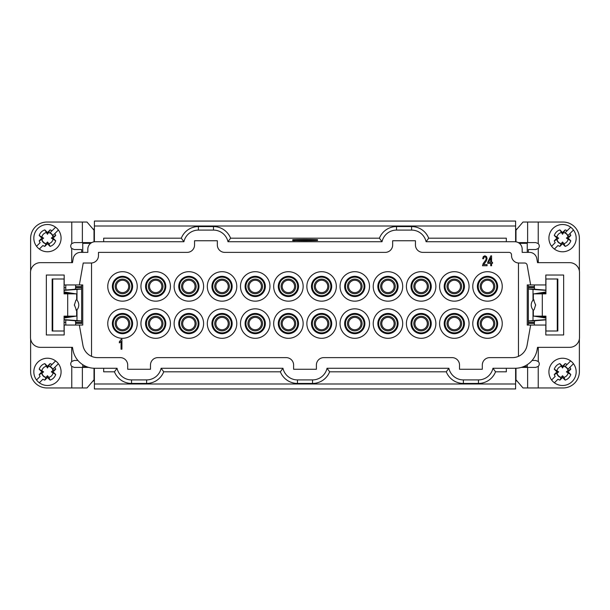<?xml version="1.0" encoding="UTF-8"?>
<svg xmlns="http://www.w3.org/2000/svg" width="610" height="610" viewBox="0 0 610 610"><rect width="100%" height="100%" fill="white"/><g stroke="black" fill="none" stroke-linecap="round" stroke-linejoin="round"><path stroke-width="0.91" d="M292.838 240.668L293.273 240.668M293.471 240.614L294.394 240.668L293.471 240.614M293.639 240.668L294.096 240.645M294.645 240.668L295.08 240.668M292.739 240.645L295.179 240.645L292.739 240.645M309.308 240.18L308.187 240.134M301.302 239.966L302.415 240.18L301.302 239.966M317.535 239.89A25.193 1.319 0 0 0 292.777 239.89L292.777 239.661A21.098 1.106 180 0 1 317.535 239.661L317.535 239.715A21.098 1.106 0 0 0 292.777 239.715L292.777 239.89M292.777 240.485L292.777 240.256A25.193 1.319 0 0 0 317.535 240.256L317.535 240.485A21.098 1.106 180 0 1 292.777 240.485L292.777 240.31A25.193 1.319 180 0 0 317.535 240.31L317.535 240.485M310.803 239.966L313.281 240.02M313.975 239.966L317.429 240.18L313.975 239.966M379.412 238.197L382.012 241.728L227.987 241.728L230.588 238.197L379.412 238.197A18.392 18.392 0 0 1 396.515 226.562L396.515 230.092L411.59 230.092L411.59 226.562L396.515 226.562M297.985 240.18L300.455 239.966L297.985 240.111M293.997 240.02L292.922 240.18C297.329 240.096 297.322 240.035 292.884 239.982L295.141 240.096M293.997 240.073L292.922 240.172C297.329 240.096 297.322 240.035 292.884 239.982M302.979 240.134L305.854 240.18L302.979 240.134M428.693 238.197L506.323 238.197L506.323 241.728L426.093 241.728L428.693 238.197A18.392 18.392 0 0 0 411.59 226.562M515.61 241.781L515.61 226.005L94.39 226.005L94.39 221.056L515.61 221.056L515.61 226.005M94.39 241.781L94.39 226.005M103.677 238.197L181.307 238.197L183.907 241.728L103.677 241.728L103.677 238.197M230.588 238.197A18.392 18.392 0 0 0 213.485 226.562L198.41 226.562A18.392 18.392 0 0 0 181.307 238.197M463.379 379.908L463.379 383.438A18.392 18.392 0 0 1 446.276 371.803L448.876 368.272A14.861 14.861 0 0 0 463.379 379.908L478.446 379.908A14.861 14.861 0 0 0 492.956 368.272L495.549 371.803L506.323 371.803L506.323 368.272L515.137 368.272A22.288 22.288 0 0 0 537.082 349.85L537.524 347.342L569.595 347.342A9.905 9.905 0 0 0 579.5 337.437L579.5 272.563A9.905 9.905 0 0 0 569.595 262.658L537.524 262.658L536.8 258.518A7.427 7.427 0 0 0 529.48 252.38L522.175 252.38L522.175 249.162A7.427 7.427 0 0 0 514.741 241.728L506.323 241.728M103.677 241.728L95.259 241.728A7.427 7.427 0 0 0 87.825 249.162L87.825 252.38L80.52 252.38A7.427 7.427 0 0 0 73.2 258.518L72.476 262.658L40.405 262.658A9.905 9.905 0 0 0 30.5 272.563L30.5 337.437A9.905 9.905 0 0 0 40.405 347.342L72.476 347.342L72.918 349.85A22.288 22.288 0 0 0 94.863 368.272L103.677 368.272L103.677 371.803L114.451 371.803L117.044 368.272L103.677 368.272M82.754 252.38L82.754 243.337L90.638 243.337M527.246 364.688L527.246 366.663L523.456 366.663M198.41 226.562L198.41 230.092L213.485 230.092L213.485 226.562M426.093 241.728A14.861 14.861 0 0 0 411.59 230.092M396.515 230.092A14.861 14.861 0 0 0 382.012 241.728M198.41 230.092A14.861 14.861 0 0 0 183.907 241.728M227.987 241.728A14.861 14.861 0 0 0 213.485 230.092M519.362 243.337L527.246 243.337L527.246 252.38M545.82 325.061L527.246 325.061L527.246 284.939L545.82 284.939L545.82 275.034L563.655 275.034L563.655 334.966L545.82 334.966L545.82 325.061M82.754 325.061L82.754 284.939L82.754 325.061L64.18 325.061L64.18 334.966L46.345 334.966L46.345 275.034L64.18 275.034L64.18 284.939L79.353 284.939L83.219 263.024L91.043 263.024A7.427 7.427 0 0 0 98.477 255.598L98.477 252.38L187.125 252.38A7.427 7.427 0 0 0 194.559 244.945L194.559 240.737L217.335 240.737L217.335 244.945A7.427 7.427 0 0 0 224.77 252.38L385.23 252.38A7.427 7.427 0 0 0 392.665 244.945L392.665 240.737L415.44 240.737L415.44 244.945A7.427 7.427 0 0 0 422.875 252.38L509.045 252.38A2.478 2.478 0 0 1 511.523 254.858L511.523 255.598A7.427 7.427 0 0 0 518.957 263.024L524.699 263.024A2.478 2.478 0 0 1 527.139 265.075L530.647 284.939M79.353 325.061L82.93 345.344A14.861 14.861 0 0 0 97.562 357.62L120.269 357.62A7.427 7.427 0 0 1 127.696 365.054L127.696 369.263L150.479 369.263L150.479 365.054A7.427 7.427 0 0 1 157.906 357.62L286.181 357.62A7.427 7.427 0 0 1 293.608 365.054L293.608 369.263L316.392 369.263L316.392 365.054A7.427 7.427 0 0 1 323.818 357.62L452.094 357.62A7.427 7.427 0 0 1 459.521 365.054L459.521 369.263L482.304 369.263L482.304 365.054A7.427 7.427 0 0 1 489.731 357.62L512.438 357.62A14.861 14.861 0 0 0 527.07 345.344L530.647 325.061M563.655 334.966L545.82 334.966M545.82 275.034L563.655 275.034M117.044 368.272A14.861 14.861 0 0 0 131.554 379.908L146.621 379.908A14.861 14.861 0 0 0 161.124 368.272L163.724 371.803A18.392 18.392 0 0 1 146.621 383.438L146.621 379.908M282.964 368.272A14.861 14.861 0 0 0 297.466 379.908L297.466 383.438A18.392 18.392 0 0 1 280.364 371.803L282.964 368.272L161.124 368.272M297.466 379.908L312.534 379.908A14.861 14.861 0 0 0 327.036 368.272L329.636 371.803A18.392 18.392 0 0 1 312.534 383.438L312.534 379.908M448.876 368.272L327.036 368.272M506.323 368.272L492.956 368.272M490.722 263.375L487.718 263.375L487.718 262.262L490.882 255.842L491.576 255.842L491.576 262.262L492.514 262.262L492.514 263.375L491.576 263.375L491.576 265.754L490.722 265.754L490.722 263.375L487.718 263.375L487.718 262.262L490.882 255.842L491.576 255.842L491.576 262.262L492.514 262.262L492.514 263.375L491.576 263.375L491.576 265.754L490.722 265.754L490.722 263.375M121.916 349.202L121.916 339.259L121.367 339.259L119.362 341.745L119.362 342.919L121.062 341.455L121.062 349.202L121.916 349.202L121.062 349.202L121.062 341.455L119.362 342.919L119.362 341.745L121.367 339.259L121.916 339.259L121.916 349.202M487.085 265.754L482.502 265.754L483.158 263.589L485.804 259.99L486.2 258.526L485.842 257.306L484.897 256.81L483.913 257.336L483.539 258.8L482.662 258.671L483.341 256.535L484.912 255.803L486.49 256.596L487.077 258.556L486.338 260.935L483.684 264.58L487.085 264.58L487.085 265.754L482.502 265.754L483.158 263.589L485.804 259.99L486.2 258.526L485.842 257.306L484.897 256.81L483.913 257.336L483.539 258.8L482.662 258.671L483.341 256.535L484.912 255.803L486.49 256.596L487.077 258.556L486.338 260.935L483.684 264.58L487.085 264.58L487.085 265.754M207.308 323.575A14.731 14.731 0 0 1 229.413 310.81A14.731 14.731 0 0 1 229.413 336.331A14.731 14.731 0 0 1 207.308 323.575M140.94 323.575A14.731 14.731 0 0 1 163.045 310.81A14.731 14.731 0 0 1 163.045 336.331A14.731 14.731 0 0 1 140.94 323.575M439.589 323.575A14.731 14.731 0 0 1 461.686 310.81A14.731 14.731 0 0 1 461.686 336.331A14.731 14.731 0 0 1 439.589 323.575M373.221 323.575A14.731 14.731 0 0 1 395.326 310.81A14.731 14.731 0 0 1 395.326 336.331A14.731 14.731 0 0 1 373.221 323.575M340.037 323.575A14.731 14.731 0 0 1 362.142 310.81A14.731 14.731 0 0 1 362.142 336.331A14.731 14.731 0 0 1 340.037 323.575M273.676 323.575A14.731 14.731 0 0 1 295.774 310.81A14.731 14.731 0 0 1 295.774 336.331A14.731 14.731 0 0 1 273.676 323.575M140.94 286.425A14.731 14.731 0 0 1 163.045 273.669A14.731 14.731 0 0 1 163.045 299.19A14.731 14.731 0 0 1 140.94 286.425M273.676 286.425A14.731 14.731 0 0 1 295.774 273.669A14.731 14.731 0 0 1 295.774 299.19A14.731 14.731 0 0 1 273.676 286.425M472.773 286.425A14.731 14.731 0 0 1 494.87 273.669A14.731 14.731 0 0 1 494.87 299.19A14.731 14.731 0 0 1 472.773 286.425M340.037 286.425A14.731 14.731 0 0 1 362.142 273.669A14.731 14.731 0 0 1 362.142 299.19A14.731 14.731 0 0 1 340.037 286.425M174.125 286.425A14.731 14.731 0 0 1 196.229 273.669A14.731 14.731 0 0 1 196.229 299.19A14.731 14.731 0 0 1 174.125 286.425M439.589 286.425A14.731 14.731 0 0 1 461.686 273.669A14.731 14.731 0 0 1 461.686 299.19A14.731 14.731 0 0 1 439.589 286.425M306.861 286.425A14.731 14.731 0 0 1 328.958 273.669A14.731 14.731 0 0 1 328.958 299.19A14.731 14.731 0 0 1 306.861 286.425M207.308 286.425A14.731 14.731 0 0 1 229.413 273.669A14.731 14.731 0 0 1 229.413 299.19A14.731 14.731 0 0 1 207.308 286.425M373.221 286.425A14.731 14.731 0 0 1 395.326 273.669A14.731 14.731 0 0 1 395.326 299.19A14.731 14.731 0 0 1 373.221 286.425M240.492 286.425A14.731 14.731 0 0 1 262.59 273.669A14.731 14.731 0 0 1 262.59 299.19A14.731 14.731 0 0 1 240.492 286.425M406.405 286.425A14.731 14.731 0 0 1 428.51 273.669A14.731 14.731 0 0 1 428.51 299.19A14.731 14.731 0 0 1 406.405 286.425M107.764 286.425A14.731 14.731 0 0 1 129.861 273.669A14.731 14.731 0 0 1 129.861 299.19A14.731 14.731 0 0 1 107.764 286.425M306.861 323.575A14.731 14.731 0 0 1 328.958 310.81A14.731 14.731 0 0 1 328.958 336.331A14.731 14.731 0 0 1 306.861 323.575M240.492 323.575A14.731 14.731 0 0 1 262.59 310.81A14.731 14.731 0 0 1 262.59 336.331A14.731 14.731 0 0 1 240.492 323.575M406.405 323.575A14.731 14.731 0 0 1 428.51 310.81A14.731 14.731 0 0 1 428.51 336.331A14.731 14.731 0 0 1 406.405 323.575M472.773 323.575A14.731 14.731 0 0 1 494.87 310.81A14.731 14.731 0 0 1 494.87 336.331A14.731 14.731 0 0 1 472.773 323.575M174.125 323.575A14.731 14.731 0 0 1 196.229 310.81A14.731 14.731 0 0 1 196.229 336.331A14.731 14.731 0 0 1 174.125 323.575M107.764 323.575A14.731 14.731 0 0 1 129.861 310.81A14.731 14.731 0 0 1 129.861 336.331A14.731 14.731 0 0 1 107.764 323.575M444.202 323.575A10.118 10.118 0 0 1 459.383 314.813A10.118 10.118 0 0 1 459.383 332.336A10.118 10.118 0 0 1 444.202 323.575M445.033 323.575A9.287 9.287 0 0 0 458.964 331.611A9.287 9.287 0 0 0 458.964 315.53A9.287 9.287 0 0 0 445.033 323.575M447.016 323.575A7.305 7.305 0 0 0 457.973 329.896A7.305 7.305 0 0 0 457.973 317.246A7.305 7.305 0 0 0 447.016 323.575M460.512 323.575A6.191 6.191 0 0 0 451.225 318.214A6.191 6.191 0 0 0 451.225 328.935A6.191 6.191 0 0 0 460.512 323.575A6.191 6.191 0 0 1 454.32 329.766A6.191 6.191 0 0 1 448.129 323.575A6.191 6.191 0 0 1 454.32 317.383A6.191 6.191 0 0 1 460.512 323.575A6.191 6.191 0 0 1 454.32 329.766A6.191 6.191 0 0 1 448.129 323.575A6.191 6.191 0 0 1 454.32 317.383A6.191 6.191 0 0 1 460.512 323.575M477.386 323.575A10.118 10.118 0 0 1 492.567 314.813A10.118 10.118 0 0 1 492.567 332.336A10.118 10.118 0 0 1 477.386 323.575M478.217 323.575A9.287 9.287 0 0 0 492.148 331.611A9.287 9.287 0 0 0 492.148 315.53A9.287 9.287 0 0 0 478.217 323.575M480.2 323.575A7.305 7.305 0 0 0 491.157 329.896A7.305 7.305 0 0 0 491.157 317.246A7.305 7.305 0 0 0 480.2 323.575M477.386 286.425A10.118 10.118 0 0 1 492.567 277.664A10.118 10.118 0 0 1 492.567 295.187A10.118 10.118 0 0 1 477.386 286.425M478.217 286.425A9.287 9.287 0 0 1 492.148 278.389A9.287 9.287 0 0 1 492.148 294.47A9.287 9.287 0 0 1 478.217 286.425M480.2 286.425A7.305 7.305 0 0 1 491.157 280.104A7.305 7.305 0 0 1 491.157 292.754A7.305 7.305 0 0 1 480.2 286.425M444.202 286.425A10.118 10.118 0 0 1 459.383 277.664A10.118 10.118 0 0 1 459.383 295.187A10.118 10.118 0 0 1 444.202 286.425M445.033 286.425A9.287 9.287 0 0 1 458.964 278.389A9.287 9.287 0 0 1 458.964 294.47A9.287 9.287 0 0 1 445.033 286.425M447.016 286.425A7.305 7.305 0 0 1 457.973 280.104A7.305 7.305 0 0 1 457.973 292.754A7.305 7.305 0 0 1 447.016 286.425M411.018 286.425A10.118 10.118 0 0 1 426.199 277.664A10.118 10.118 0 0 1 426.199 295.187A10.118 10.118 0 0 1 411.018 286.425M411.857 286.425A9.287 9.287 0 0 1 425.78 278.389A9.287 9.287 0 0 1 425.78 294.47A9.287 9.287 0 0 1 411.857 286.425M413.832 286.425A7.305 7.305 0 0 1 424.789 280.104A7.305 7.305 0 0 1 424.789 292.754A7.305 7.305 0 0 1 413.832 286.425M411.018 323.575A10.118 10.118 0 0 1 426.199 314.813A10.118 10.118 0 0 1 426.199 332.336A10.118 10.118 0 0 1 411.018 323.575M411.857 323.575A9.287 9.287 0 0 0 425.78 331.611A9.287 9.287 0 0 0 425.78 315.53A9.287 9.287 0 0 0 411.857 323.575M413.832 323.575A7.305 7.305 0 0 0 424.789 329.896A7.305 7.305 0 0 0 424.789 317.246A7.305 7.305 0 0 0 413.832 323.575M377.842 286.425A10.118 10.118 0 0 1 393.015 277.664A10.118 10.118 0 0 1 393.015 295.187A10.118 10.118 0 0 1 377.842 286.425M378.673 286.425A9.287 9.287 0 0 1 392.596 278.389A9.287 9.287 0 0 1 392.596 294.47A9.287 9.287 0 0 1 378.673 286.425M380.655 286.425A7.305 7.305 0 0 1 391.612 280.104A7.305 7.305 0 0 1 391.612 292.754A7.305 7.305 0 0 1 380.655 286.425M344.658 323.575A10.118 10.118 0 0 1 359.831 314.813A10.118 10.118 0 0 1 359.831 332.336A10.118 10.118 0 0 1 344.658 323.575M345.489 323.575A9.287 9.287 0 0 0 359.42 331.611A9.287 9.287 0 0 0 359.42 315.53A9.287 9.287 0 0 0 345.489 323.575M347.471 323.575A7.305 7.305 0 0 0 358.428 329.896A7.305 7.305 0 0 0 358.428 317.246A7.305 7.305 0 0 0 347.471 323.575M377.842 323.575A10.118 10.118 0 0 1 393.015 314.813A10.118 10.118 0 0 1 393.015 332.336A10.118 10.118 0 0 1 377.842 323.575M378.673 323.575A9.287 9.287 0 0 0 392.596 331.611A9.287 9.287 0 0 0 392.596 315.53A9.287 9.287 0 0 0 378.673 323.575M380.655 323.575A7.305 7.305 0 0 0 391.612 329.896A7.305 7.305 0 0 0 391.612 317.246A7.305 7.305 0 0 0 380.655 323.575M344.658 286.425A10.118 10.118 0 0 1 359.831 277.664A10.118 10.118 0 0 1 359.831 295.187A10.118 10.118 0 0 1 344.658 286.425M345.489 286.425A9.287 9.287 0 0 1 359.42 278.389A9.287 9.287 0 0 1 359.42 294.47A9.287 9.287 0 0 1 345.489 286.425M347.471 286.425A7.305 7.305 0 0 1 358.428 280.104A7.305 7.305 0 0 1 358.428 292.754A7.305 7.305 0 0 1 347.471 286.425M311.474 286.425A10.118 10.118 0 0 1 326.647 277.664A10.118 10.118 0 0 1 326.647 295.187A10.118 10.118 0 0 1 311.474 286.425M312.305 286.425A9.287 9.287 0 0 1 326.236 278.389A9.287 9.287 0 0 1 326.236 294.47A9.287 9.287 0 0 1 312.305 286.425M314.287 286.425A7.305 7.305 0 0 1 325.244 280.104A7.305 7.305 0 0 1 325.244 292.754A7.305 7.305 0 0 1 314.287 286.425M311.474 323.575A10.118 10.118 0 0 1 326.647 314.813A10.118 10.118 0 0 1 326.647 332.336A10.118 10.118 0 0 1 311.474 323.575M312.305 323.575A9.287 9.287 0 0 0 326.236 331.611A9.287 9.287 0 0 0 326.236 315.53A9.287 9.287 0 0 0 312.305 323.575M314.287 323.575A7.305 7.305 0 0 0 325.244 329.896A7.305 7.305 0 0 0 325.244 317.246A7.305 7.305 0 0 0 314.287 323.575M278.29 323.575A10.118 10.118 0 0 1 293.471 314.813A10.118 10.118 0 0 1 293.471 332.336A10.118 10.118 0 0 1 278.29 323.575M279.121 323.575A9.287 9.287 0 0 0 293.052 331.611A9.287 9.287 0 0 0 293.052 315.53A9.287 9.287 0 0 0 279.121 323.575M281.103 323.575A7.305 7.305 0 0 0 292.06 329.896A7.305 7.305 0 0 0 292.06 317.246A7.305 7.305 0 0 0 281.103 323.575M278.29 286.425A10.118 10.118 0 0 1 293.471 277.664A10.118 10.118 0 0 1 293.471 295.187A10.118 10.118 0 0 1 278.29 286.425M279.121 286.425A9.287 9.287 0 0 1 293.052 278.389A9.287 9.287 0 0 1 293.052 294.47A9.287 9.287 0 0 1 279.121 286.425M281.103 286.425A7.305 7.305 0 0 1 292.06 280.104A7.305 7.305 0 0 1 292.06 292.754A7.305 7.305 0 0 1 281.103 286.425M245.106 286.425A10.118 10.118 0 0 1 260.287 277.664A10.118 10.118 0 0 1 260.287 295.187A10.118 10.118 0 0 1 245.106 286.425M245.937 286.425A9.287 9.287 0 0 1 259.868 278.389A9.287 9.287 0 0 1 259.868 294.47A9.287 9.287 0 0 1 245.937 286.425M247.919 286.425A7.305 7.305 0 0 1 258.876 280.104A7.305 7.305 0 0 1 258.876 292.754A7.305 7.305 0 0 1 247.919 286.425M245.106 323.575A10.118 10.118 0 0 1 260.287 314.813A10.118 10.118 0 0 1 260.287 332.336A10.118 10.118 0 0 1 245.106 323.575M245.937 323.575A9.287 9.287 0 0 0 259.868 331.611A9.287 9.287 0 0 0 259.868 315.53A9.287 9.287 0 0 0 245.937 323.575M247.919 323.575A7.305 7.305 0 0 0 258.876 329.896A7.305 7.305 0 0 0 258.876 317.246A7.305 7.305 0 0 0 247.919 323.575M211.929 286.425A10.118 10.118 0 0 1 227.103 277.664A10.118 10.118 0 0 1 227.103 295.187A10.118 10.118 0 0 1 211.929 286.425M212.76 286.425A9.287 9.287 0 0 1 226.684 278.389A9.287 9.287 0 0 1 226.684 294.47A9.287 9.287 0 0 1 212.76 286.425M214.735 286.425A7.305 7.305 0 0 1 225.692 280.104A7.305 7.305 0 0 1 225.692 292.754A7.305 7.305 0 0 1 214.735 286.425M211.929 323.575A10.118 10.118 0 0 1 227.103 314.813A10.118 10.118 0 0 1 227.103 332.336A10.118 10.118 0 0 1 211.929 323.575M212.76 323.575A9.287 9.287 0 0 0 226.684 331.611A9.287 9.287 0 0 0 226.684 315.53A9.287 9.287 0 0 0 212.76 323.575M214.735 323.575A7.305 7.305 0 0 0 225.692 329.896A7.305 7.305 0 0 0 225.692 317.246A7.305 7.305 0 0 0 214.735 323.575M178.745 323.575A10.118 10.118 0 0 1 193.919 314.813A10.118 10.118 0 0 1 193.919 332.336A10.118 10.118 0 0 1 178.745 323.575M179.576 323.575A9.287 9.287 0 0 0 193.507 331.611A9.287 9.287 0 0 0 193.507 315.53A9.287 9.287 0 0 0 179.576 323.575M181.559 323.575A7.305 7.305 0 0 0 192.516 329.896A7.305 7.305 0 0 0 192.516 317.246A7.305 7.305 0 0 0 181.559 323.575M178.745 286.425A10.118 10.118 0 0 1 193.919 277.664A10.118 10.118 0 0 1 193.919 295.187A10.118 10.118 0 0 1 178.745 286.425M179.576 286.425A9.287 9.287 0 0 1 193.507 278.389A9.287 9.287 0 0 1 193.507 294.47A9.287 9.287 0 0 1 179.576 286.425M181.559 286.425A7.305 7.305 0 0 1 192.516 280.104A7.305 7.305 0 0 1 192.516 292.754A7.305 7.305 0 0 1 181.559 286.425M145.561 286.425A10.118 10.118 0 0 1 160.735 277.664A10.118 10.118 0 0 1 160.735 295.187A10.118 10.118 0 0 1 145.561 286.425M146.392 286.425A9.287 9.287 0 0 1 160.323 278.389A9.287 9.287 0 0 1 160.323 294.47A9.287 9.287 0 0 1 146.392 286.425M148.375 286.425A7.305 7.305 0 0 1 159.332 280.104A7.305 7.305 0 0 1 159.332 292.754A7.305 7.305 0 0 1 148.375 286.425M161.871 286.425A6.191 6.191 0 0 0 152.584 281.065A6.191 6.191 0 0 0 152.584 291.786A6.191 6.191 0 0 0 161.871 286.425A6.191 6.191 0 0 1 155.68 292.617A6.191 6.191 0 0 1 149.488 286.425A6.191 6.191 0 0 1 155.68 280.234A6.191 6.191 0 0 1 161.871 286.425A6.191 6.191 0 0 1 155.68 292.617A6.191 6.191 0 0 1 149.488 286.425A6.191 6.191 0 0 1 155.68 280.234A6.191 6.191 0 0 1 161.871 286.425M112.377 286.425A10.118 10.118 0 0 1 127.551 277.664A10.118 10.118 0 0 1 127.551 295.187A10.118 10.118 0 0 1 112.377 286.425M113.208 286.425A9.287 9.287 0 0 1 127.139 278.389A9.287 9.287 0 0 1 127.139 294.47A9.287 9.287 0 0 1 113.208 286.425M115.191 286.425A7.305 7.305 0 0 1 126.148 280.104A7.305 7.305 0 0 1 126.148 292.754A7.305 7.305 0 0 1 115.191 286.425M128.687 286.425A6.191 6.191 0 0 0 119.4 281.065A6.191 6.191 0 0 0 119.4 291.786A6.191 6.191 0 0 0 128.687 286.425A6.191 6.191 0 0 1 122.496 292.617A6.191 6.191 0 0 1 116.304 286.425A6.191 6.191 0 0 1 122.496 280.234A6.191 6.191 0 0 1 128.687 286.425A6.191 6.191 0 0 1 122.496 292.617A6.191 6.191 0 0 1 116.304 286.425A6.191 6.191 0 0 1 122.496 280.234A6.191 6.191 0 0 1 128.687 286.425M112.377 323.575A10.118 10.118 0 0 1 127.551 314.813A10.118 10.118 0 0 1 127.551 332.336A10.118 10.118 0 0 1 112.377 323.575M113.208 323.575A9.287 9.287 0 0 0 127.139 331.611A9.287 9.287 0 0 0 127.139 315.53A9.287 9.287 0 0 0 113.208 323.575M115.191 323.575A7.305 7.305 0 0 0 126.148 329.896A7.305 7.305 0 0 0 126.148 317.246A7.305 7.305 0 0 0 115.191 323.575M145.561 323.575A10.118 10.118 0 0 1 160.735 314.813A10.118 10.118 0 0 1 160.735 332.336A10.118 10.118 0 0 1 145.561 323.575M146.392 323.575A9.287 9.287 0 0 0 160.323 331.611A9.287 9.287 0 0 0 160.323 315.53A9.287 9.287 0 0 0 146.392 323.575M148.375 323.575A7.305 7.305 0 0 0 159.332 329.896A7.305 7.305 0 0 0 159.332 317.246A7.305 7.305 0 0 0 148.375 323.575M94.39 383.995L515.61 383.995L515.61 388.944L94.39 388.944L94.39 368.265M515.61 383.995L515.61 368.265M495.549 371.803A18.392 18.392 0 0 1 478.446 383.438L478.446 379.908M463.379 383.438L478.446 383.438M446.276 371.803L329.636 371.803M297.466 383.438L312.534 383.438M280.364 371.803L163.724 371.803M131.554 379.908L131.554 383.438L146.621 383.438M131.554 383.438A18.392 18.392 0 0 1 114.451 371.803M518.957 263.024L518.462 263.009L518.462 356.347M579.378 271L579.378 238.388A16.34 16.34 70.2 0 0 563.03 222.04L538.226 222.04L538.226 243.581L535.793 242.597L518.226 242.597M535.793 360.472L532.072 360.472L535.793 360.472L538.264 361.501A3.469 3.469 -109.8 0 1 538.218 366.412L538.226 387.96L563.03 387.96A16.34 16.34 70.2 0 0 579.378 371.612L579.378 339M86.544 366.663L82.754 366.663L82.754 364.688M82.754 284.939L79.353 284.939M64.18 334.966L46.345 334.966M46.345 275.034L64.18 275.034M91.043 263.024L91.538 263.024L91.538 356.347M30.622 339L30.622 371.612A16.34 16.34 -68.2 0 0 46.97 387.96L71.774 387.96L71.774 366.419A3.469 3.469 111.8 0 1 71.736 361.501L74.206 360.472L77.927 360.472L74.206 360.472M81.633 249.528L81.633 252.38L81.633 249.528L74.206 249.528L71.736 248.499A3.469 3.469 111.8 0 1 71.782 243.588L71.774 222.04L46.97 222.04A16.34 16.34 -68.2 0 0 30.622 238.388L30.622 271M94.39 381.029L93.025 380.945M516.975 380.945L515.61 381.029M93.025 229.055L94.39 228.971M515.61 228.971L516.975 229.055M522.297 242.597L522.297 243.337M87.703 242.597L87.703 243.337M64.073 290.131L73.581 289.392A5.002 0.465 -2.8 0 0 75.51 289.041L75.678 284.939L75.693 286.677L81.633 286.677L81.618 284.939L81.633 323.605M81.633 323.323L75.693 323.323L75.693 325.061L75.51 320.959L81.542 321.035A10.919 0.465 -178.7 0 0 76.99 320.608L64.073 319.61M65.788 284.939L65.788 289.994M65.788 320.006L65.788 325.061M71.782 366.412L74.206 367.403L82.38 367.403L82.38 387.96L87.001 387.96L94.016 379.786L94.016 368.257M82.38 367.403L88.709 367.403M82.38 387.96L71.774 387.96M75.693 322.446L81.633 322.515L81.542 321.035M64.073 319.869L73.581 320.608A5.002 0.465 2.8 0 1 75.51 320.959M73.581 320.608L76.99 320.608L76.99 309.827M64.073 318.062L75.907 316.14L70.424 316.14L64.073 317.177M76.654 310.177L76.654 316.14L64.073 316.14L64.073 331.001L52.734 331.001L52.734 278.999L52.163 278.999L52.163 331.001L52.734 331.001M67.13 316.14L70.707 316.14M52.734 278.999L64.073 278.999L64.073 293.86L76.654 293.86L76.654 299.823M70.417 293.852L64.073 292.823M75.907 293.86L64.073 291.938M75.93 309.865C76.685 310.864 76.166 309.247 74.389 305L75.93 300.135M76.99 300.173L76.99 289.392L73.581 289.392M64.073 290.39L76.99 289.392A10.919 0.465 -1.3 0 0 81.542 288.965L81.633 287.485L75.693 287.554M75.51 289.041L81.542 288.965M91.774 242.597L74.206 242.597L71.782 243.588M94.016 241.834L94.016 230.214L87.001 222.04L82.38 222.04L82.38 242.597M71.774 222.04L82.38 222.04M75.693 284.939L75.693 286.677L75.693 284.939M360.967 286.425A6.191 6.191 0 0 1 354.776 292.617A6.191 6.191 0 0 1 348.584 286.425A6.191 6.191 0 0 1 354.776 280.234A6.191 6.191 0 0 1 360.967 286.425A6.191 6.191 0 0 1 354.776 292.617A6.191 6.191 0 0 1 348.584 286.425A6.191 6.191 0 0 1 354.776 280.234A6.191 6.191 0 0 1 360.967 286.425M261.415 286.425A6.191 6.191 0 0 1 255.224 292.617A6.191 6.191 0 0 1 249.032 286.425A6.191 6.191 0 0 1 255.224 280.234A6.191 6.191 0 0 1 261.415 286.425A6.191 6.191 0 0 1 255.224 292.617A6.191 6.191 0 0 1 249.032 286.425A6.191 6.191 0 0 1 255.224 280.234A6.191 6.191 0 0 1 261.415 286.425M116.304 323.575A6.191 6.191 0 0 1 122.496 317.383A6.191 6.191 0 0 1 128.687 323.575A6.191 6.191 0 0 1 122.496 329.766A6.191 6.191 0 0 1 116.304 323.575A6.191 6.191 0 0 1 122.496 317.383A6.191 6.191 0 0 1 128.687 323.575A6.191 6.191 0 0 1 122.496 329.766A6.191 6.191 0 0 1 116.304 323.575M249.032 323.575A6.191 6.191 0 0 1 255.224 317.383A6.191 6.191 0 0 1 261.415 323.575A6.191 6.191 0 0 1 255.224 329.766A6.191 6.191 0 0 1 249.032 323.575A6.191 6.191 0 0 1 255.224 317.383A6.191 6.191 0 0 1 261.415 323.575A6.191 6.191 0 0 1 255.224 329.766A6.191 6.191 0 0 1 249.032 323.575M348.584 323.575A6.191 6.191 0 0 1 354.776 317.383A6.191 6.191 0 0 1 360.967 323.575A6.191 6.191 0 0 1 354.776 329.766A6.191 6.191 0 0 1 348.584 323.575A6.191 6.191 0 0 1 354.776 317.383A6.191 6.191 0 0 1 360.967 323.575A6.191 6.191 0 0 1 354.776 329.766A6.191 6.191 0 0 1 348.584 323.575M195.055 286.425A6.191 6.191 0 0 1 188.864 292.617A6.191 6.191 0 0 1 182.672 286.425A6.191 6.191 0 0 1 188.864 280.234A6.191 6.191 0 0 1 195.055 286.425A6.191 6.191 0 0 1 188.864 292.617A6.191 6.191 0 0 1 182.672 286.425A6.191 6.191 0 0 1 188.864 280.234A6.191 6.191 0 0 1 195.055 286.425M327.784 286.425A6.191 6.191 0 0 1 321.592 292.617A6.191 6.191 0 0 1 315.4 286.425A6.191 6.191 0 0 1 321.592 280.234A6.191 6.191 0 0 1 327.784 286.425A6.191 6.191 0 0 1 321.592 292.617A6.191 6.191 0 0 1 315.4 286.425A6.191 6.191 0 0 1 321.592 280.234A6.191 6.191 0 0 1 327.784 286.425M294.599 286.425A6.191 6.191 0 0 1 288.408 292.617A6.191 6.191 0 0 1 282.216 286.425A6.191 6.191 0 0 1 288.408 280.234A6.191 6.191 0 0 1 294.599 286.425A6.191 6.191 0 0 1 288.408 292.617A6.191 6.191 0 0 1 282.216 286.425A6.191 6.191 0 0 1 288.408 280.234A6.191 6.191 0 0 1 294.599 286.425M228.231 286.425A6.191 6.191 0 0 1 222.04 292.617A6.191 6.191 0 0 1 215.856 286.425A6.191 6.191 0 0 1 222.04 280.234A6.191 6.191 0 0 1 228.231 286.425A6.191 6.191 0 0 1 222.04 292.617A6.191 6.191 0 0 1 215.856 286.425A6.191 6.191 0 0 1 222.04 280.234A6.191 6.191 0 0 1 228.231 286.425M149.488 323.575A6.191 6.191 0 0 1 155.68 317.383A6.191 6.191 0 0 1 161.871 323.575A6.191 6.191 0 0 1 155.68 329.766A6.191 6.191 0 0 1 149.488 323.575A6.191 6.191 0 0 1 155.68 317.383A6.191 6.191 0 0 1 161.871 323.575A6.191 6.191 0 0 1 155.68 329.766A6.191 6.191 0 0 1 149.488 323.575M182.672 323.575A6.191 6.191 0 0 1 188.864 317.383A6.191 6.191 0 0 1 195.055 323.575A6.191 6.191 0 0 1 188.864 329.766A6.191 6.191 0 0 1 182.672 323.575A6.191 6.191 0 0 1 188.864 317.383A6.191 6.191 0 0 1 195.055 323.575A6.191 6.191 0 0 1 188.864 329.766A6.191 6.191 0 0 1 182.672 323.575M215.856 323.575A6.191 6.191 0 0 1 222.04 317.383A6.191 6.191 0 0 1 228.231 323.575A6.191 6.191 0 0 1 222.04 329.766A6.191 6.191 0 0 1 215.856 323.575A6.191 6.191 0 0 1 222.04 317.383A6.191 6.191 0 0 1 228.231 323.575A6.191 6.191 0 0 1 222.04 329.766A6.191 6.191 0 0 1 215.856 323.575M381.768 323.575A6.191 6.191 0 0 1 387.96 317.383A6.191 6.191 0 0 1 394.144 323.575A6.191 6.191 0 0 1 387.96 329.766A6.191 6.191 0 0 1 381.768 323.575A6.191 6.191 0 0 1 387.96 317.383A6.191 6.191 0 0 1 394.144 323.575A6.191 6.191 0 0 1 387.96 329.766A6.191 6.191 0 0 1 381.768 323.575M414.945 323.575A6.191 6.191 0 0 1 421.136 317.383A6.191 6.191 0 0 1 427.328 323.575A6.191 6.191 0 0 1 421.136 329.766A6.191 6.191 0 0 1 414.945 323.575A6.191 6.191 0 0 1 421.136 317.383A6.191 6.191 0 0 1 427.328 323.575A6.191 6.191 0 0 1 421.136 329.766A6.191 6.191 0 0 1 414.945 323.575M394.144 286.425A6.191 6.191 0 0 1 387.96 292.617A6.191 6.191 0 0 1 381.768 286.425A6.191 6.191 0 0 1 387.96 280.234A6.191 6.191 0 0 1 394.144 286.425A6.191 6.191 0 0 1 387.96 292.617A6.191 6.191 0 0 1 381.768 286.425A6.191 6.191 0 0 1 387.96 280.234A6.191 6.191 0 0 1 394.144 286.425M427.328 286.425A6.191 6.191 0 0 1 421.136 292.617A6.191 6.191 0 0 1 414.945 286.425A6.191 6.191 0 0 1 421.136 280.234A6.191 6.191 0 0 1 427.328 286.425A6.191 6.191 0 0 1 421.136 292.617A6.191 6.191 0 0 1 414.945 286.425A6.191 6.191 0 0 1 421.136 280.234A6.191 6.191 0 0 1 427.328 286.425M460.512 286.425A6.191 6.191 0 0 1 454.32 292.617A6.191 6.191 0 0 1 448.129 286.425A6.191 6.191 0 0 1 454.32 280.234A6.191 6.191 0 0 1 460.512 286.425A6.191 6.191 0 0 1 454.32 292.617A6.191 6.191 0 0 1 448.129 286.425A6.191 6.191 0 0 1 454.32 280.234A6.191 6.191 0 0 1 460.512 286.425M493.696 286.425A6.191 6.191 0 0 1 487.504 292.617A6.191 6.191 0 0 1 481.313 286.425A6.191 6.191 0 0 1 487.504 280.234A6.191 6.191 0 0 1 493.696 286.425A6.191 6.191 0 0 1 487.504 292.617A6.191 6.191 0 0 1 481.313 286.425A6.191 6.191 0 0 1 487.504 280.234A6.191 6.191 0 0 1 493.696 286.425M481.313 323.575A6.191 6.191 0 0 1 487.504 317.383A6.191 6.191 0 0 1 493.696 323.575A6.191 6.191 0 0 1 487.504 329.766A6.191 6.191 0 0 1 481.313 323.575A6.191 6.191 0 0 1 487.504 317.383A6.191 6.191 0 0 1 493.696 323.575A6.191 6.191 0 0 1 487.504 329.766A6.191 6.191 0 0 1 481.313 323.575M528.367 325.061L528.367 284.939M527.62 242.597L527.62 222.04L522.999 222.04L515.984 230.214L515.984 241.834M527.62 222.04L538.226 222.04M538.218 243.588A3.469 3.469 -109.8 0 1 538.264 248.499L535.793 249.528L528.367 249.528L528.367 252.38M545.927 319.869L536.419 320.608A5.002 0.465 177.2 0 0 534.49 320.959L528.458 321.035L528.367 322.515L528.367 286.677L534.307 286.677L534.314 284.939L534.49 289.041L528.458 288.965A10.919 0.465 1.3 0 0 533.01 289.392L545.927 290.39M534.307 287.554L528.367 287.485L528.458 288.965M545.927 290.131L536.419 289.392A5.002 0.465 -177.2 0 1 534.49 289.041M536.419 289.392L533.01 289.392L533.01 300.173M539.583 293.852L545.927 292.823M545.927 291.938L534.093 293.86M533.346 299.823L533.346 293.86L545.927 293.86L545.927 278.999L557.265 278.999L557.265 331.001L557.837 331.001L557.837 278.999L557.265 278.999M557.265 331.001L545.927 331.001L545.927 316.14L542.305 316.14L542.305 293.86L539.293 293.86M539.293 316.14L542.87 316.14M545.927 318.062L534.093 316.14L539.575 316.14L545.927 317.177M542.305 316.14L533.346 316.14L533.346 310.177M534.07 300.135C533.315 299.136 533.834 300.753 535.611 305L534.07 309.865M533.01 309.827L533.01 320.608L536.419 320.608M545.927 319.61L533.01 320.608A10.919 0.465 178.7 0 0 528.458 321.035M534.307 322.446L528.367 322.515L528.367 323.323L534.307 323.323L534.307 325.061L534.49 320.959M521.291 367.403L535.793 367.403L538.218 366.412M515.984 368.257L515.984 379.786L522.999 387.96L527.62 387.96L527.62 367.403M538.226 387.96L527.62 387.96M528.367 297.078L528.367 312.922M282.216 323.575A6.191 6.191 0 0 1 288.408 317.383A6.191 6.191 0 0 1 294.599 323.575A6.191 6.191 0 0 1 288.408 329.766A6.191 6.191 0 0 1 282.216 323.575A6.191 6.191 0 0 1 288.408 317.383A6.191 6.191 0 0 1 294.599 323.575A6.191 6.191 0 0 1 288.408 329.766A6.191 6.191 0 0 1 282.216 323.575M315.4 323.575A6.191 6.191 0 0 1 321.592 317.383A6.191 6.191 0 0 1 327.784 323.575A6.191 6.191 0 0 1 321.592 329.766A6.191 6.191 0 0 1 315.4 323.575A6.191 6.191 0 0 1 321.592 317.383A6.191 6.191 0 0 1 327.784 323.575A6.191 6.191 0 0 1 321.592 329.766A6.191 6.191 0 0 1 315.4 323.575M41.953 373.259L43.592 371.864L39.208 369.21A8.67 8.67 0 0 1 44.812 363.606L47.466 367.99L50.111 363.606A8.67 8.67 0 0 1 52.025 364.49L55.594 360.929A13.618 13.618 0 0 0 36.531 379.984L40.092 376.423A8.67 8.67 0 0 1 39.208 374.51L41.953 373.259A5.681 5.681 0 0 0 46.063 377.369L44.812 380.114A8.67 8.67 0 0 1 42.898 379.229L39.337 382.79A13.618 13.618 0 0 0 58.392 363.735L52.834 369.294A5.947 5.947 0 0 0 50.028 366.496L52.025 364.49L50.028 366.496M55.594 360.929A13.618 13.618 0 0 1 58.392 363.735M39.337 382.79A13.618 13.618 0 0 1 36.531 379.984M42.098 374.426A5.947 5.947 0 0 0 44.896 377.232M46.063 366.351A5.681 5.681 0 0 0 41.953 370.461M52.834 369.294L54.831 367.296A8.67 8.67 0 0 1 55.716 369.21L52.971 370.461A5.681 5.681 0 0 0 48.861 366.351M52.971 370.461L51.331 371.864L55.716 374.51A8.67 8.67 0 0 1 50.111 380.114L47.466 377.46L44.812 380.114M50.111 380.114L48.861 377.369A5.681 5.681 -12.8 0 0 52.971 373.259M48.861 377.369L47.466 375.729L46.063 377.369M47.466 375.729L47.466 377.46M55.716 369.21L53.062 371.864L55.716 374.51M53.062 371.864L51.331 371.864M47.466 367.99L47.466 366.259L50.111 363.606M44.812 363.606L47.466 366.259M39.208 374.51L41.861 371.864L39.208 369.21M41.861 371.864L43.592 371.864M41.953 239.539L43.592 238.136L39.208 235.49A8.67 8.67 0 0 1 44.812 229.886L47.466 234.27L50.111 229.886A8.67 8.67 0 0 1 52.025 230.771L55.594 227.21A13.618 13.618 0 0 0 36.531 246.265L40.092 242.704A8.67 8.67 0 0 1 39.208 240.79L41.953 239.539A5.681 5.681 0 0 0 46.063 243.649L44.812 246.394A8.67 8.67 0 0 1 42.898 245.51L39.337 249.071A13.618 13.618 0 0 0 58.392 230.016L52.834 235.574A5.947 5.947 0 0 0 50.028 232.768L52.025 230.771L50.028 232.768M55.594 227.21A13.618 13.618 0 0 1 58.392 230.016M39.337 249.071A13.618 13.618 0 0 1 36.531 246.265M42.098 240.706A5.947 5.947 0 0 0 44.896 243.504M46.063 232.631A5.681 5.681 0 0 0 41.953 236.741M52.834 235.574L54.831 233.577A8.67 8.67 0 0 1 55.716 235.49L52.971 236.741A5.681 5.681 0 0 0 48.861 232.631M52.971 236.741L51.331 238.136L55.716 240.79A8.67 8.67 0 0 1 50.111 246.394L47.466 243.741L44.812 246.394M50.111 246.394L48.861 243.649A5.681 5.681 -12.8 0 0 52.971 239.539M48.861 243.649L47.466 242.01L46.063 243.649M47.466 242.01L47.466 243.741M55.716 235.49L53.062 238.136L55.716 240.79M53.062 238.136L51.331 238.136M47.466 234.27L47.466 232.54L50.111 229.886M44.812 229.886L47.466 232.54M39.208 240.79L41.861 238.136L39.208 235.49M41.861 238.136L43.592 238.136M557.029 373.259L558.668 371.864L554.284 369.21A8.67 8.67 0 0 1 559.888 363.606L562.534 367.99L565.188 363.606A8.67 8.67 0 0 1 567.102 364.49L570.663 360.929A13.618 13.618 0 0 0 551.608 379.984L555.169 376.423A8.67 8.67 0 0 1 554.284 374.51L557.029 373.259A5.681 5.681 0 0 0 561.139 377.369L559.888 380.114A8.67 8.67 0 0 1 557.975 379.229L554.406 382.79A13.618 13.618 0 0 0 573.469 363.735L567.902 369.294A5.947 5.947 0 0 0 565.104 366.496L567.102 364.49L565.104 366.496M570.663 360.929A13.618 13.618 0 0 1 573.469 363.735M554.406 382.79A13.618 13.618 0 0 1 551.608 379.984M557.166 374.426A5.947 5.947 0 0 0 559.972 377.232M561.139 366.351A5.681 5.681 0 0 0 557.029 370.461M567.902 369.294L569.908 367.296A8.67 8.67 0 0 1 570.792 369.21L568.047 370.461A5.681 5.681 0 0 0 563.937 366.351M568.047 370.461L566.408 371.864L570.792 374.51A8.67 8.67 0 0 1 565.188 380.114L562.534 377.46L559.888 380.114M565.188 380.114L563.937 377.369A5.681 5.681 -12.8 0 0 568.047 373.259M563.937 377.369L562.534 375.729L561.139 377.369M562.534 375.729L562.534 377.46M570.792 369.21L568.139 371.864L570.792 374.51M568.139 371.864L566.408 371.864M562.534 367.99L562.534 366.259L565.188 363.606M559.888 363.606L562.534 366.259M554.284 374.51L556.938 371.864L554.284 369.21M556.938 371.864L558.668 371.864M557.029 239.539L558.668 238.136L554.284 235.49A8.67 8.67 0 0 1 559.888 229.886L562.534 234.27L565.188 229.886A8.67 8.67 0 0 1 567.102 230.771L570.663 227.21A13.618 13.618 0 0 0 551.608 246.265L555.169 242.704A8.67 8.67 0 0 1 554.284 240.79L557.029 239.539A5.681 5.681 0 0 0 561.139 243.649L559.888 246.394A8.67 8.67 0 0 1 557.975 245.51L554.406 249.071A13.618 13.618 0 0 0 573.469 230.016L567.902 235.574A5.947 5.947 0 0 0 565.104 232.768L567.102 230.771L565.104 232.768M570.663 227.21A13.618 13.618 0 0 1 573.469 230.016M554.406 249.071A13.618 13.618 0 0 1 551.608 246.265M557.166 240.706A5.947 5.947 0 0 0 559.972 243.504M561.139 232.631A5.681 5.681 0 0 0 557.029 236.741M567.902 235.574L569.908 233.577A8.67 8.67 0 0 1 570.792 235.49L568.047 236.741A5.681 5.681 0 0 0 563.937 232.631M568.047 236.741L566.408 238.136L570.792 240.79A8.67 8.67 0 0 1 565.188 246.394L562.534 243.741L559.888 246.394M565.188 246.394L563.937 243.649A5.681 5.681 -12.8 0 0 568.047 239.539M563.937 243.649L562.534 242.01L561.139 243.649M562.534 242.01L562.534 243.741M570.792 235.49L568.139 238.136L570.792 240.79M568.139 238.136L566.408 238.136M562.534 234.27L562.534 232.54L565.188 229.886M559.888 229.886L562.534 232.54M554.284 240.79L556.938 238.136L554.284 235.49M556.938 238.136L558.668 238.136M488.557 262.262L490.722 262.262L490.722 257.801L488.557 262.262L490.722 262.262L490.722 257.801L488.557 262.262M313.975 240.18L317.429 240.18M309.994 240.02L310.803 240.02M298.343 239.966L296.91 240.18M299.38 240.088L298.343 240.02M300.455 240.18L299.38 240.02M292.884 240.081L292.884 240.027C297.322 240.081 297.329 240.149 292.922 240.226M301.302 240.18L302.415 240.18M302.979 240.18L303.856 240.134M305.854 240.18L304.977 240.134M303.856 240.02L304.977 240.02M307.303 239.966L306.464 240.02M307.913 240.088L307.303 240.02M74.351 304.786A0.48 0.45 -90 0 1 74.336 305.236M535.649 305.213A0.48 0.45 90 0 1 535.664 304.764M71.728 361.501L71.728 347.342M67.695 316.14L67.695 293.86M71.728 262.658L71.728 248.499M538.272 248.499L538.272 262.658M538.272 347.342L538.272 361.501M534.307 325.061L534.307 323.323M534.307 286.677L534.307 284.939M65.788 287.668L64.073 287.668M65.788 322.332L64.073 322.332M76.639 310.208A7.427 7.427 0 0 0 76.639 299.792M533.361 299.792A7.427 7.427 0 0 0 533.361 310.208"/></g></svg>
